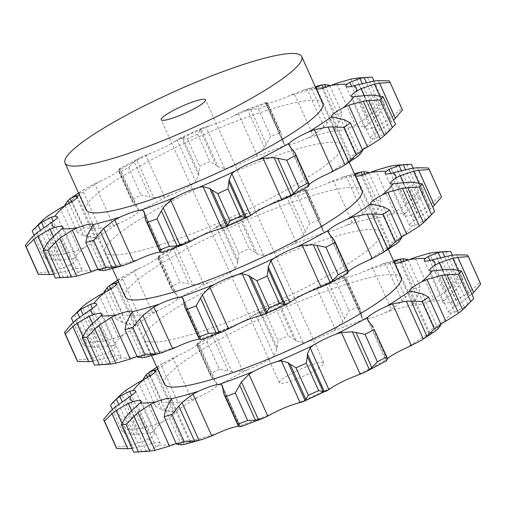<?xml version="1.0" encoding="UTF-8"?>
<svg xmlns="http://www.w3.org/2000/svg" width="506" height="506" viewBox="0 0 506 506"><rect width="100%" height="100%" fill="white"/><g stroke="black" fill="none" stroke-linecap="round" stroke-linejoin="round"><path stroke-width="0.38" stroke-dasharray="2.53 1.9" d="M126.076 416.71L141.832 451.769L137.094 452.193M146.487 450.884L141.402 451.826M141.104 400.967L160.022 443.054A22.833 3.574 -24.2 0 1 158.884 445.122L156.183 447.089L146.076 450.985L129.087 413.187M160.022 443.054A22.833 3.574 -24.2 0 0 159.263 442.579A22.833 3.574 -24.2 0 0 152.198 443.686L131.958 448.36M275.915 308.318L288.262 335.788L294.214 339.368L278.458 304.308L275.915 308.318A199.769 31.252 -24.2 0 0 265.644 312.961L259.913 311.911L257.415 312.664L252.386 316.016A22.833 3.574 155.8 0 1 241.811 321.949A22.833 3.574 155.8 0 1 229.104 327.42A166.721 26.078 -24.2 0 0 197.517 344.251A22.833 3.574 155.8 0 1 190.452 349.311A22.833 3.574 155.8 0 1 178.567 355.338A166.721 26.078 -24.2 0 0 157.606 369.013M346.237 278.098L360.272 309.33L361.101 312.246L346.477 279.413A199.769 31.252 -24.2 0 0 336.661 283.107L325.813 283.847L321.183 285.314L311.867 290.027A22.833 3.574 155.8 0 1 299.394 295.928A22.833 3.574 155.8 0 1 287.8 300.014A166.721 26.078 -24.2 0 0 252.386 316.016M407.823 259.433A199.769 31.252 -24.2 0 0 399.955 261.621L389.715 262.431L385.294 263.253L372.524 267.68L366.901 270.236A22.833 3.574 155.8 0 1 354.434 275.207A22.833 3.574 155.8 0 1 345.712 277.282A166.721 26.078 -24.2 0 0 311.867 290.027M394.579 263.158A22.833 3.574 155.8 0 1 394.054 262.747A22.833 3.574 155.8 0 1 394.035 262.69A166.721 26.078 -24.2 0 0 366.901 270.236M401.049 277.554A129.77 20.303 -24.2 0 0 249.939 323.695A129.77 20.303 -24.2 0 0 164.317 383.946M185.152 444.23L189.706 442.035L190.25 440.897A22.833 3.574 -24.2 0 0 190.231 440.84A22.833 3.574 -24.2 0 0 185.74 440.644A22.833 3.574 -24.2 0 0 176.189 443.547M114.546 407.482L131.535 445.28L144.792 440.815L149.245 438.348A22.833 3.574 -24.2 0 0 154.456 433.908A22.833 3.574 -24.2 0 0 154.539 433.155A22.833 3.574 -24.2 0 0 151.977 432.655L148.467 433.155L131.528 395.464M125.754 390.423L142.736 428.221L157.265 424.173L162.793 421.599A22.833 3.574 -24.2 0 0 172.053 415.932A22.833 3.574 -24.2 0 0 174.614 412.643A22.833 3.574 -24.2 0 0 174.532 412.517L173.046 411.954L155.108 372.049M156.803 367.229L163.602 362.865L160.997 364.611L177.979 402.409L191.698 399.689L197.479 397.425A22.833 3.574 -24.2 0 0 209.37 391.397A22.833 3.574 -24.2 0 0 216.435 386.337L217.182 384.781L198.39 342.973L197.517 344.251M206.884 341.752L219.237 369.222L228.212 371.056L212.457 335.997L206.884 341.752A199.769 31.252 -24.2 0 0 197.726 346.629L197.112 345.75L197.068 344.188L197.814 342.783L218.687 331.664L214.911 333.96L231.9 371.758L242.855 371.1L248.016 369.507A22.833 3.574 -24.2 0 0 260.729 364.035A22.833 3.574 -24.2 0 0 271.298 358.103L274.163 355.762L255.372 313.954M257.415 312.664L281.216 301.905L279.293 303.157L296.276 340.955L302.949 342.752L306.712 342.1A22.833 3.574 -24.2 0 0 318.312 338.014A22.833 3.574 -24.2 0 0 330.779 332.113L335.307 329.324L316.522 287.516M321.183 285.314L343.637 276.852L361.961 317.762L362.821 318.963L364.63 319.368A22.833 3.574 -24.2 0 0 373.346 317.294A22.833 3.574 -24.2 0 0 385.819 312.322L391.315 309.489L372.524 267.68M401.53 262.216L417.127 296.921L412.947 304.776A22.833 3.574 -24.2 0 0 412.972 304.833A22.833 3.574 -24.2 0 0 417.463 305.036A22.833 3.574 -24.2 0 0 428.038 301.74L433.655 299.274L414.863 257.465M440.397 257.472L455.198 290.4L444.319 300.551A22.833 3.574 -24.2 0 0 443.18 302.62A22.833 3.574 -24.2 0 0 443.939 303.094A22.833 3.574 -24.2 0 0 451.004 301.987L455.881 300.241L437.089 258.433M471.883 294.182L458.284 304.58L453.958 307.325A22.833 3.574 -24.2 0 0 448.746 311.772A22.833 3.574 -24.2 0 0 448.664 312.518A22.833 3.574 -24.2 0 0 451.225 313.018L454.609 312.24L435.818 270.432M440.739 323.903L440.403 324.074A22.833 3.574 -24.2 0 0 431.15 329.741A22.833 3.574 -24.2 0 0 428.588 333.03A22.833 3.574 -24.2 0 0 428.671 333.157L430.03 333.435L411.245 291.633M387.356 358.754A22.833 3.574 -24.2 0 0 386.767 359.336L385.895 360.614L367.103 318.805M197.612 343.327L198.529 343.081M218.687 331.664L229.104 327.42M212.216 336.218L215.164 333.777M163.602 362.865L178.567 355.338M143.242 378.994A199.769 31.252 -24.2 0 1 149.896 374.617L157.385 367.413L173.141 402.472L162.243 402.093A199.769 31.252 -24.2 0 0 155.589 406.47L161.964 409.822L147.455 377.546M157.031 367.717L161.363 364.345M110.485 405.129A199.769 31.252 -24.2 0 1 113.622 401.922L119.777 395.471M272.418 413.56A166.721 26.078 -24.2 0 1 238.573 426.305L240.249 426.425L239.952 426.71L222.963 388.912M450.625 251.425A199.769 31.252 -24.2 0 0 445.9 251.773L435.558 252.273M394.117 262.121L394.035 262.69M361.961 317.762L361.322 314.675L344.333 276.877L344.036 277.161L345.712 277.282M344.333 276.877L344.036 277.161L362.821 318.963M345.453 277.237L344.244 276.864M281.216 301.905L287.8 300.014M278.382 304.448L279.382 303.062M229.705 278.686A129.77 20.303 -24.2 0 0 144.09 338.938A129.77 20.303 -24.2 0 0 270.78 304.258A129.77 20.303 -24.2 0 0 380.822 232.545A129.77 20.303 -24.2 0 0 229.705 278.686M110.637 411.1L126.392 446.159L115.931 446.975A199.769 31.252 -24.2 0 0 116.108 447.418M132.041 445.172L125.874 446.222M148.467 433.155L136.816 434.274L132.117 434.23L122.831 432.605A199.769 31.252 -24.2 0 1 125.969 429.398L137.392 428.848L121.63 393.788M143.268 428.139L136.848 428.886M222.33 385.819L240.647 426.735M173.046 411.954L161.964 409.822M178.454 402.378L172.647 402.46M217.378 385.028L214.291 380.449M197.625 343.169L214.614 380.967L210.819 376.262L210.072 374.105A199.769 31.252 -24.2 0 1 219.237 369.222M232.254 371.815L227.833 370.961M385.755 360.5L386.673 360.259M274.163 355.762L276.902 349.709L277.99 340.43A199.769 31.252 -24.2 0 1 288.262 335.788M296.478 341.095L293.999 339.191M430.03 333.435L435.286 331.126M335.307 329.324L342.802 321.645L349.007 310.583A199.769 31.252 -24.2 0 1 358.824 306.883L360.272 309.33M361.335 314.896L361.069 311.987M454.609 312.24L464.457 307.11L472.338 300.166M391.315 309.489L402.283 301.051L412.301 289.097A199.769 31.252 -24.2 0 1 420.17 286.908L418.683 293.815L404.13 261.425M416.963 297.212L418.835 293.48M455.881 300.241L468.12 293.183L479.84 282.531A199.769 31.252 -24.2 0 1 480.529 283.638M433.655 299.274L446.286 291.051L458.246 279.249A199.769 31.252 -24.2 0 1 462.971 278.901L458.208 286.877L444.546 256.479M454.888 290.735L458.499 286.504M295.46 371.512A24.332 3.808 -24.2 0 0 279.407 382.808A24.332 3.808 -24.2 0 0 303.164 376.306A24.332 3.808 -24.2 0 0 323.796 362.865A24.332 3.808 -24.2 0 0 295.46 371.512M212.824 379.247L197.068 344.188M197.726 346.629L210.072 374.105M149.896 374.617L162.243 402.093M165.424 410.663L149.884 376.084M143.552 379.683L155.589 406.47M113.622 401.922L125.969 429.398M136.816 434.274L122.129 401.593M132.117 434.23L118.613 404.174M112.402 409.398L122.831 432.605M103.585 419.506L115.931 446.975M386.66 360.417L369.671 322.619M387.216 359.399L371.461 324.34M435.849 330.722L418.867 292.923M438.082 328.824L422.32 293.765M464.457 307.11L447.468 269.312M467.923 304.416L452.168 269.356M467.493 255.062L479.84 282.531M468.12 293.183L451.137 255.385M472.206 289.887L456.45 254.828M445.9 251.773L458.246 279.249M452.326 255.22L462.971 278.901M446.286 291.051L429.303 253.253M450.277 287.459L434.521 252.399M399.955 261.621L412.301 289.097M408.095 260.04L420.17 286.908M402.283 301.051L385.294 263.253M405.47 297.49L389.715 262.431M336.661 283.107L349.007 310.583M346.477 279.413L358.824 306.883M342.802 321.645L325.813 283.847M344.611 318.451L328.856 283.392M265.644 312.961L277.99 340.43M276.902 349.709L259.913 311.911M276.965 347.167L261.21 312.107M366.578 261.153A166.721 26.078 -24.2 0 0 389.525 246.061A22.833 3.574 155.8 0 1 389.443 245.929A22.833 3.574 155.8 0 1 392.011 242.646A22.833 3.574 155.8 0 1 401.264 236.979A166.721 26.078 -24.2 0 0 412.08 225.923A22.833 3.574 155.8 0 1 409.518 225.423A22.833 3.574 155.8 0 1 409.601 224.67A22.833 3.574 155.8 0 1 414.819 220.23A166.721 26.078 -24.2 0 0 411.859 214.892A22.833 3.574 155.8 0 1 404.794 215.992A22.833 3.574 155.8 0 1 404.035 215.524A22.833 3.574 155.8 0 1 405.173 213.45A166.721 26.078 -24.2 0 0 388.893 214.645A22.833 3.574 155.8 0 1 378.317 217.934A22.833 3.574 155.8 0 1 373.826 217.738A22.833 3.574 155.8 0 1 373.807 217.681A166.721 26.078 -24.2 0 0 346.673 225.221A22.833 3.574 155.8 0 1 334.207 230.198A22.833 3.574 155.8 0 1 325.484 232.273A166.721 26.078 -24.2 0 0 291.639 245.012A22.833 3.574 155.8 0 1 279.167 250.919A22.833 3.574 155.8 0 1 267.566 255.005A166.721 26.078 -24.2 0 0 232.159 271.007A22.833 3.574 155.8 0 1 221.584 276.94A22.833 3.574 155.8 0 1 208.877 282.411L203.716 284.005L192.754 284.663L175.765 246.865L179.548 244.562L189.959 240.325A166.721 26.078 -24.2 0 0 158.372 257.149A22.833 3.574 155.8 0 1 151.313 262.209A22.833 3.574 155.8 0 1 139.422 268.243A166.721 26.078 -24.2 0 0 118.467 281.912M316.041 289.065A166.721 26.078 -24.2 0 0 347.628 272.241A22.833 3.574 155.8 0 1 348.217 271.652M137.044 356.445A22.833 3.574 155.8 0 1 146.595 353.542A22.833 3.574 155.8 0 1 151.085 353.745A22.833 3.574 155.8 0 1 151.111 353.795L150.56 354.94L146.013 357.135M208.877 282.411A166.721 26.078 -24.2 0 0 177.29 299.236A22.833 3.574 155.8 0 1 170.225 304.296A22.833 3.574 155.8 0 1 158.34 310.33A166.721 26.078 -24.2 0 0 135.387 325.415A22.833 3.574 155.8 0 1 135.469 325.548A22.833 3.574 155.8 0 1 132.907 328.83A22.833 3.574 155.8 0 1 123.654 334.504A166.721 26.078 -24.2 0 0 112.832 345.554A22.833 3.574 155.8 0 1 115.393 346.06A22.833 3.574 155.8 0 1 115.311 346.806A22.833 3.574 155.8 0 1 110.099 351.253A166.721 26.078 -24.2 0 0 113.053 356.591A22.833 3.574 155.8 0 1 120.118 355.484A22.833 3.574 155.8 0 1 120.877 355.958A22.833 3.574 155.8 0 1 119.739 358.027L117.044 359.994L106.93 363.884L89.941 326.085M177.29 299.236L178.036 297.68L159.251 255.872L158.372 257.149M178.232 297.933L175.152 293.353M173.685 292.152L157.929 257.092L158.486 256.074L175.468 293.872L171.679 289.166L170.933 287.003A199.769 31.252 -24.2 0 1 180.092 282.127L189.067 283.955L173.311 248.895L167.745 254.651L180.092 282.127M193.115 284.714L188.687 283.866M158.34 310.33L152.559 312.594L138.84 315.308L121.851 277.509L133.767 270.786L139.422 268.243M135.387 325.415L122.819 322.727L116.443 319.375A199.769 31.252 -24.2 0 1 123.103 314.998L134.001 315.377L118.24 280.318L110.751 287.522A199.769 31.252 -24.2 0 0 104.097 291.899M139.314 315.282L133.508 315.364M133.9 324.858L115.963 284.954M123.654 334.504L118.119 337.072L103.597 341.126L86.608 303.328M112.832 345.554L97.677 347.173L92.977 347.135L83.686 345.503A199.769 31.252 -24.2 0 1 86.823 342.303L98.246 341.746L82.491 306.687M104.122 341.044L97.702 341.79M109.328 346.06L92.383 308.369M110.099 351.253L105.653 353.719L92.389 358.185L75.407 320.387M113.053 356.591L92.813 361.259M71.498 323.998L87.253 359.058L76.792 359.88A199.769 31.252 -24.2 0 0 76.963 360.323M92.895 358.077L86.728 359.127M86.937 329.615L102.693 364.674L97.949 365.098M107.348 363.789L102.256 364.731M233.279 326.465A166.721 26.078 -24.2 0 1 199.427 339.21L201.11 339.33L200.806 339.615L183.823 301.816M183.185 298.723L201.502 339.64M347.628 272.241L346.749 273.518L327.964 231.71M346.616 273.404L347.533 273.158M389.525 246.061L390.891 246.34L396.141 244.031M390.891 246.34L372.1 204.532M401.264 236.979L401.593 236.802M412.08 225.923L415.464 225.138L425.312 220.015L433.193 213.07M415.464 225.138L396.672 183.33M414.819 220.23L419.139 217.479L432.738 207.087M411.859 214.892L416.735 213.146L428.98 206.087L440.701 195.436A199.769 31.252 -24.2 0 1 441.384 196.543M416.735 213.146L397.95 171.338M405.173 213.45L416.058 203.304L401.258 170.37M388.893 214.645L394.509 212.178L407.147 203.956L419.107 192.147A199.769 31.252 -24.2 0 1 423.826 191.806L419.063 199.781L405.407 169.383M415.749 203.633L419.354 199.408M394.509 212.178L375.724 170.37M355.44 176.056A22.833 3.574 155.8 0 1 354.915 175.652A22.833 3.574 155.8 0 1 354.889 175.595A166.721 26.078 -24.2 0 0 327.762 183.134A22.833 3.574 155.8 0 1 315.289 188.112A22.833 3.574 155.8 0 1 306.573 190.186A166.721 26.078 -24.2 0 0 272.721 202.925A22.833 3.574 155.8 0 1 260.255 208.833A22.833 3.574 155.8 0 1 248.655 212.912A166.721 26.078 -24.2 0 0 213.241 228.914A22.833 3.574 155.8 0 1 202.672 234.854A22.833 3.574 155.8 0 1 189.959 240.325M354.972 175.019L354.889 175.595M373.807 217.681L377.982 209.826L362.385 175.12M346.673 225.221L352.17 222.393L363.137 213.949L373.162 202.002A199.769 31.252 -24.2 0 1 381.031 199.813L379.544 206.714L364.99 174.33M377.818 210.116L379.69 206.385M352.17 222.393L333.384 180.585L327.762 183.134M325.484 232.273L323.682 231.868L322.815 230.666L322.177 227.573L305.194 189.775L304.89 190.06L306.573 190.186M291.639 245.012L296.168 242.229L303.657 234.55L309.862 223.481A199.769 31.252 -24.2 0 1 319.678 219.787L306.2 190.092L307.091 191.002L321.127 222.235M322.195 227.801L321.924 224.885M296.168 242.229L277.377 200.42L272.721 202.925M267.566 255.005L263.803 255.656L257.137 253.854L240.148 216.056L242.07 214.81L248.655 212.912M232.159 271.007L235.018 268.667L237.757 262.614L238.851 253.335A199.769 31.252 -24.2 0 1 249.123 248.693L255.068 252.273L239.313 217.213L236.776 221.217A199.769 31.252 -24.2 0 0 226.505 225.859L220.768 224.816L218.276 225.568L213.241 228.914M257.333 253.993L254.853 252.096M235.018 268.667L216.226 226.859M173.077 249.123L176.018 246.681M167.745 254.651A199.769 31.252 -24.2 0 0 158.58 259.534L170.933 287.003M158.58 259.534L157.967 258.655L157.929 257.092M158.486 256.074L179.548 244.562M158.467 256.232L159.384 255.985M361.91 190.458A129.77 20.303 -24.2 0 0 210.793 236.599A129.77 20.303 -24.2 0 0 125.178 296.851M117.892 280.615L122.218 277.25M110.751 287.522L123.103 314.998M104.407 292.588L116.443 319.375M122.819 322.727L108.316 290.45M126.279 323.568L110.738 288.989M71.34 318.034A199.769 31.252 -24.2 0 1 74.477 314.827L80.631 308.375M74.477 314.827L86.823 342.303M73.262 322.303L83.686 345.503M92.977 347.135L79.467 317.079M97.677 347.173L82.99 314.498M64.445 332.404L76.792 359.88M348.071 272.298L332.315 237.238M347.514 273.316L330.532 235.518M398.937 241.729L383.181 206.669M396.71 243.626L379.721 205.828M428.778 217.321L413.022 182.261M425.312 220.015L408.323 182.217M428.354 167.96L440.701 195.436M433.066 202.792L417.311 167.733M428.98 206.087L411.992 168.289M411.479 164.33A199.769 31.252 -24.2 0 0 406.754 164.678L396.413 165.177M413.187 168.125L423.826 191.806M406.754 164.678L419.107 192.147M411.131 200.357L395.376 165.298M407.147 203.956L390.158 166.158M368.684 172.337A199.769 31.252 -24.2 0 0 360.816 174.526L350.569 175.329L346.155 176.151L333.384 180.585M368.956 172.944L381.031 199.813M360.816 174.526L373.162 202.002M366.331 210.388L350.569 175.329M363.137 213.949L346.155 176.151M307.091 191.002L307.332 192.312A199.769 31.252 -24.2 0 0 297.515 196.012L286.668 196.752L282.038 198.219L277.377 200.42M282.038 198.219L304.498 189.756L322.815 230.666M305.194 189.775L304.89 190.06L323.682 231.868M306.307 190.142L305.099 189.769M307.332 192.312L319.678 219.787M297.515 196.012L309.862 223.481M305.466 231.356L289.71 196.296M303.657 234.55L286.668 196.752M239.237 217.352L240.242 215.961M236.776 221.217L249.123 248.693M226.505 225.859L238.851 253.335M237.82 260.065L222.064 225.006M237.757 262.614L220.768 224.816M86.033 209.75A129.77 20.303 155.8 0 1 171.648 149.504A129.77 20.303 155.8 0 1 322.765 103.357M190.566 191.591A129.77 20.303 -24.2 0 0 104.951 251.836A129.77 20.303 -24.2 0 0 231.634 217.156A129.77 20.303 -24.2 0 0 341.683 145.443A129.77 20.303 -24.2 0 0 190.566 191.591M100.283 181.142A22.833 3.574 -24.2 0 0 112.168 175.114A22.833 3.574 -24.2 0 0 119.233 170.054L120.105 168.776L138.897 210.585L138.144 212.14A22.833 3.574 155.8 0 1 131.079 217.2A22.833 3.574 155.8 0 1 119.195 223.235L113.414 225.499L99.695 228.212L82.706 190.414L94.622 183.691L100.283 181.142A166.721 26.078 -24.2 0 0 79.322 194.816M327.433 174.051A166.721 26.078 -24.2 0 0 350.386 158.966A22.833 3.574 155.8 0 1 350.304 158.833A22.833 3.574 155.8 0 1 352.865 155.551A22.833 3.574 155.8 0 1 362.119 149.877A166.721 26.078 -24.2 0 0 372.941 138.827A22.833 3.574 155.8 0 1 370.379 138.328A22.833 3.574 155.8 0 1 370.462 137.575A22.833 3.574 155.8 0 1 375.673 133.129A166.721 26.078 -24.2 0 0 372.72 127.797A22.833 3.574 155.8 0 1 365.655 128.897A22.833 3.574 155.8 0 1 364.896 128.423A22.833 3.574 155.8 0 1 366.034 126.355A166.721 26.078 -24.2 0 0 349.747 127.55A22.833 3.574 155.8 0 1 339.178 130.839A22.833 3.574 155.8 0 1 334.687 130.637A22.833 3.574 155.8 0 1 334.662 130.586A166.721 26.078 -24.2 0 0 307.534 138.125A22.833 3.574 155.8 0 1 295.061 143.103A22.833 3.574 155.8 0 1 286.345 145.171A166.721 26.078 -24.2 0 0 252.494 157.916A22.833 3.574 155.8 0 1 240.021 163.824A22.833 3.574 155.8 0 1 228.427 167.903A166.721 26.078 -24.2 0 0 193.014 183.906A22.833 3.574 155.8 0 1 182.438 189.839A22.833 3.574 155.8 0 1 169.731 195.316L164.57 196.904L153.609 197.568L136.626 159.769L140.402 157.467L150.82 153.229A22.833 3.574 -24.2 0 0 163.527 147.752A22.833 3.574 -24.2 0 0 174.102 141.819L177.087 139.757L195.873 181.565L198.611 175.519L199.706 166.24A199.769 31.252 -24.2 0 1 209.977 161.597L215.929 165.177L200.167 130.118L197.631 134.122A199.769 31.252 -24.2 0 0 187.359 138.764L181.629 137.721L179.13 138.473L177.087 139.757M228.427 167.903L224.664 168.561L217.991 166.759L201.002 128.96L202.925 127.714L209.509 125.817A22.833 3.574 -24.2 0 0 221.109 121.731A22.833 3.574 -24.2 0 0 233.582 115.83L238.231 113.319L257.023 155.127L264.511 147.455L270.723 136.386A199.769 31.252 -24.2 0 1 280.539 132.692L267.054 102.996L267.946 103.907L281.987 135.14M286.345 145.171L284.536 144.773L283.67 143.571L283.037 140.478L266.048 102.68L265.751 102.965L267.427 103.085A22.833 3.574 -24.2 0 0 276.149 101.017A22.833 3.574 -24.2 0 0 288.616 96.039L294.239 93.484L313.031 135.292L323.998 126.854L334.017 114.9A199.769 31.252 -24.2 0 1 341.885 112.711L340.399 119.618L325.845 87.228M315.826 87.924L315.75 88.493A22.833 3.574 -24.2 0 0 315.769 88.55A22.833 3.574 -24.2 0 0 316.294 88.961M119.195 223.235A166.721 26.078 -24.2 0 0 96.248 238.32A22.833 3.574 155.8 0 1 96.323 238.452A22.833 3.574 155.8 0 1 93.762 241.735A22.833 3.574 155.8 0 1 84.508 247.402L78.98 249.977L64.452 254.031L47.463 216.233M84.508 247.402A166.721 26.078 -24.2 0 0 73.686 258.458A22.833 3.574 155.8 0 1 76.248 258.958A22.833 3.574 155.8 0 1 76.166 259.711A22.833 3.574 155.8 0 1 70.954 264.157L66.507 266.618L53.25 271.089L36.261 233.285M70.954 264.157A166.721 26.078 -24.2 0 0 73.914 269.489A22.833 3.574 155.8 0 1 80.973 268.389A22.833 3.574 155.8 0 1 81.732 268.863A22.833 3.574 155.8 0 1 80.599 270.931L77.899 272.892L67.785 276.788L50.802 238.99M97.905 269.35A22.833 3.574 155.8 0 1 107.449 266.447A22.833 3.574 155.8 0 1 111.946 266.643A22.833 3.574 155.8 0 1 111.965 266.7L111.421 267.838L106.867 270.04M276.896 201.97A166.721 26.078 -24.2 0 0 308.483 185.145A22.833 3.574 155.8 0 1 309.071 184.557M73.914 269.489L53.668 274.163M73.686 258.458L70.182 258.964L53.244 221.267M194.133 239.37A166.721 26.078 -24.2 0 1 160.288 252.108L161.964 252.235L161.667 252.519L144.678 214.721M32.201 230.932A199.769 31.252 -24.2 0 1 35.338 227.732L41.492 221.28M96.248 238.32L94.755 237.763L76.823 197.852M64.951 204.803A199.769 31.252 -24.2 0 1 71.612 200.427L79.1 193.216L94.856 228.276L83.958 227.896A199.769 31.252 -24.2 0 0 77.304 232.273L83.68 235.625L69.17 203.349M78.746 193.52L83.079 190.155M118.784 169.997L118.821 171.559L119.441 172.432A199.769 31.252 -24.2 0 1 128.6 167.556L134.166 161.8L149.928 196.859L140.946 195.031A199.769 31.252 -24.2 0 0 131.788 199.908L132.534 202.065L134.539 205.056L118.784 169.997L119.53 168.593L140.402 157.467M119.327 169.137L120.245 168.89M133.932 162.021L136.879 159.586M308.483 185.145L307.61 186.423L288.818 144.615M193.014 183.906L195.873 181.565M200.098 130.251L201.097 128.866M350.386 158.966L351.746 159.245L332.954 117.436M252.494 157.916L257.023 155.127M362.119 149.877L362.448 149.706M267.946 103.907L268.193 105.216A199.769 31.252 -24.2 0 0 258.376 108.91L247.529 109.65L242.899 111.118L238.231 113.319M242.899 111.118L265.353 102.655L283.67 143.571M266.048 102.68L265.751 102.965L284.536 144.773M267.168 103.047L265.96 102.667M372.941 138.827L376.319 138.043L357.533 96.235M307.534 138.125L313.031 135.292M375.673 133.129L379.993 130.384L393.598 119.992M329.539 85.242A199.769 31.252 -24.2 0 0 321.671 87.43L311.43 88.234L307.009 89.056L294.239 93.484M334.662 130.586L338.843 122.724L323.245 88.019M372.72 127.797L377.59 126.045L358.805 84.236M349.747 127.55L355.37 125.083L336.579 83.275M366.034 126.355L376.913 116.209L362.113 83.275M372.334 77.235A199.769 31.252 -24.2 0 0 367.615 77.576L357.268 78.076M218.187 166.898L215.714 165M283.05 140.7L282.778 137.79M338.678 123.021L340.544 119.289M355.37 125.083L368.001 116.861L379.962 105.052A199.769 31.252 -24.2 0 1 384.687 104.704L379.924 112.68L366.262 82.282M376.603 116.538L380.215 112.307M377.59 126.045L389.835 118.986L401.555 108.341A199.769 31.252 -24.2 0 1 402.238 109.448M376.319 138.043L386.173 132.92L394.054 125.975M351.746 159.245L357.002 156.936M307.471 186.309L308.388 186.063M144.039 211.628L162.363 252.538M47.792 242.513L63.547 277.573L58.804 278.003M68.202 276.693L63.117 277.636M32.352 236.903L48.108 271.962L37.646 272.785A199.769 31.252 -24.2 0 0 37.817 273.221M53.756 270.982L47.583 272.032M70.182 258.964L58.532 260.078L53.832 260.033L44.547 258.408A199.769 31.252 -24.2 0 1 47.684 255.201L59.101 254.651L43.345 219.591M64.977 253.949L58.557 254.695M94.755 237.763L83.68 235.625M100.169 228.187L94.363 228.263M139.093 210.831L136.006 206.252M119.34 168.979L136.329 206.777L134.539 205.056M153.969 197.618L149.548 196.771M25.3 245.309L37.646 272.785M58.532 260.078L43.845 227.403M35.338 227.732L47.684 255.201M53.832 260.033L40.328 229.983M34.117 235.208L44.547 258.408M87.133 236.466L71.599 201.888M71.612 200.427L83.958 227.896M65.261 205.493L77.304 232.273M128.6 167.556L140.946 195.031M119.441 172.432L131.788 199.908M308.375 186.221L291.386 148.422M308.932 185.202L293.176 150.143M198.611 175.519L181.629 137.721M187.359 138.764L199.706 166.24M197.631 134.122L209.977 161.597M198.681 172.97L182.919 137.91M357.565 156.525L340.576 118.727M359.791 154.627L344.036 119.568M264.511 147.455L247.529 109.65M258.376 108.91L270.723 136.386M268.193 105.216L280.539 132.692M266.327 144.261L250.571 109.201M386.173 132.92L369.184 95.122M389.639 130.219L373.883 95.16M323.998 126.854L307.009 89.056M321.671 87.43L334.017 114.9M329.811 85.849L341.885 112.711M327.186 123.293L311.43 88.234M389.209 80.865L401.555 108.341M389.835 118.986L372.846 81.188M393.921 115.697L378.165 80.637M368.001 116.861L351.019 79.062M367.615 77.576L379.962 105.052M374.042 81.03L384.687 104.704M371.992 113.262L356.237 78.202M158.884 445.122A166.721 26.078 -24.2 0 0 175.165 443.933M156.183 447.089L137.398 405.281M149.245 438.348A166.721 26.078 -24.2 0 0 152.198 443.686M162.793 421.599A166.721 26.078 -24.2 0 0 151.977 432.655M197.479 397.425A166.721 26.078 -24.2 0 0 174.532 412.517M248.016 369.507A166.721 26.078 -24.2 0 0 216.435 386.337M306.712 342.1A166.721 26.078 -24.2 0 0 271.298 358.103M364.63 319.368A166.721 26.078 -24.2 0 0 330.779 332.113M412.947 304.776A166.721 26.078 -24.2 0 0 385.819 312.322M444.319 300.551A166.721 26.078 -24.2 0 0 428.038 301.74M453.958 307.325A166.721 26.078 -24.2 0 0 451.004 301.987M440.403 324.074A166.721 26.078 -24.2 0 0 451.225 313.018M405.717 348.248A166.721 26.078 -24.2 0 0 428.671 333.157M355.18 376.167A166.721 26.078 -24.2 0 0 386.767 359.336M296.491 403.573A166.721 26.078 -24.2 0 0 331.898 387.571M190.25 440.897A166.721 26.078 -24.2 0 0 217.384 433.351M147.195 445.153L131.636 410.53M191.698 399.689L172.913 357.881M157.265 424.173L138.473 382.365M144.792 440.815L126.007 399.006M189.706 442.035L170.914 400.227M240.249 426.425L222.836 387.672M458.284 304.58L442.51 269.477M446.893 298.306L429.891 260.482M413.37 303.36L395.363 263.291M302.949 342.752L284.157 300.95M242.855 371.1L224.069 329.292M133.154 448.202L121.952 423.275M184.146 444.464L167.157 406.666M181.357 444.831L165.601 409.771M238.946 426.4L223.19 391.34M469.739 296.105L458.05 270.09M257.345 316.478A166.721 26.078 -24.2 0 0 292.759 300.475M151.111 353.795A166.721 26.078 -24.2 0 0 178.238 346.256M119.739 358.027A166.721 26.078 -24.2 0 0 136.025 356.831M152.559 312.594L133.767 270.786M118.119 337.072L99.334 295.264M105.653 353.719L86.861 311.911M108.05 358.058L92.497 323.435M117.044 359.994L98.253 318.185M150.56 354.94L131.775 313.132M201.11 339.33L183.691 300.577M419.139 217.479L403.364 182.381M407.747 211.211L390.746 173.381M374.225 216.258L356.218 176.189M263.803 255.656L245.018 213.848M203.716 284.005L184.924 242.197M94.008 361.107L82.807 336.18M145.001 357.362L128.018 319.564M142.211 357.736L126.456 322.676M199.8 339.298L184.045 304.239M430.593 209.003L418.905 182.995M150.82 153.229A166.721 26.078 -24.2 0 0 119.233 170.054M209.509 125.817A166.721 26.078 -24.2 0 0 174.102 141.819M267.427 103.085A166.721 26.078 -24.2 0 0 233.582 115.83M315.75 88.493A166.721 26.078 -24.2 0 0 288.616 96.039M169.731 195.316A166.721 26.078 -24.2 0 0 138.144 212.14M80.599 270.931A166.721 26.078 -24.2 0 0 96.88 269.736M111.965 266.7A166.721 26.078 -24.2 0 0 139.099 259.161M218.2 229.382A166.721 26.078 -24.2 0 0 253.614 213.38M77.899 272.892L59.107 231.084M68.911 270.957L53.351 236.34M111.421 267.838L92.63 226.037M66.507 266.618L47.716 224.816M161.964 252.235L144.545 213.475M78.98 249.977L60.189 208.168M113.414 225.499L94.622 183.691M164.57 196.904L145.779 155.102M224.664 168.561L205.872 126.753M379.993 130.384L364.219 95.28M335.086 129.163L317.072 89.094M368.602 124.109L351.607 86.286M54.863 274.005L43.668 249.085M105.862 270.267L88.873 232.469M103.072 270.64L87.317 235.575M160.655 252.203L144.899 217.144M391.454 121.908L379.766 95.9M155.696 370.556L174.614 412.643M135.621 391.068L154.539 433.155M171.313 398.753L190.231 440.84M409.677 290.944L428.588 333.03M429.752 270.432L448.664 312.518M424.268 260.533L443.18 302.62M394.054 262.747L412.972 304.833M381.688 264.214L393.541 260.837M388.336 249.262L380.822 232.545M151.604 355.655L144.09 338.938M197.112 345.75L210.819 376.262M323.796 362.865L205.575 99.815M279.407 382.808L161.186 119.764M116.557 283.461L135.469 325.548M96.482 303.967L115.393 346.06M101.965 313.872L120.877 355.958M132.174 311.658L151.085 353.745M370.531 203.842L389.443 245.929M390.607 183.336L409.518 225.423M385.123 173.431L404.035 215.524M354.915 175.652L373.826 217.738M157.967 258.655L171.679 289.166M117.664 280.128L124.457 275.764M342.543 177.119L354.396 173.735M218.276 225.568L242.07 214.81M104.951 251.836L112.459 268.56M341.683 145.443L349.197 162.167M62.82 226.77L81.732 268.863M93.028 224.556L111.946 266.643M57.336 216.872L76.248 258.958M77.412 196.366L96.323 238.452M78.519 193.033L85.318 188.668M179.13 138.473L202.925 127.714M331.386 116.747L350.304 158.833M351.461 96.235L370.379 138.328M303.398 90.024L315.251 86.64M315.769 88.55L334.687 130.637M345.977 86.336L364.896 128.423M118.821 171.559L132.534 202.065"/><path stroke-width="0.76" d="M176.189 443.547A22.833 3.574 -24.2 0 0 175.165 443.933L169.421 446.115L154.981 450.334L148.732 451.314L133.666 452.162A199.769 31.252 -24.2 0 0 138.385 451.814L126.038 424.338L137.999 412.529L150.63 404.313L156.253 401.846A22.833 3.574 155.8 0 1 166.822 398.551A22.833 3.574 155.8 0 1 171.313 398.753A22.833 3.574 155.8 0 1 171.338 398.81A166.721 26.078 -24.2 0 0 198.466 391.264A22.833 3.574 155.8 0 1 210.939 386.293A22.833 3.574 155.8 0 1 219.655 384.218A166.721 26.078 -24.2 0 0 253.506 371.474A22.833 3.574 155.8 0 1 265.979 365.572A22.833 3.574 155.8 0 1 277.573 361.486A166.721 26.078 -24.2 0 0 312.986 345.484A22.833 3.574 155.8 0 1 323.562 339.551A22.833 3.574 155.8 0 1 336.269 334.074A166.721 26.078 -24.2 0 0 367.856 317.249A22.833 3.574 155.8 0 1 374.921 312.189A22.833 3.574 155.8 0 1 386.805 306.162A166.721 26.078 -24.2 0 0 409.752 291.07A22.833 3.574 155.8 0 1 409.677 290.944A22.833 3.574 155.8 0 1 412.238 287.655A22.833 3.574 155.8 0 1 421.492 281.987A166.721 26.078 -24.2 0 0 432.314 270.931A22.833 3.574 155.8 0 1 429.752 270.432A22.833 3.574 155.8 0 1 429.834 269.679A22.833 3.574 155.8 0 1 435.046 265.239A166.721 26.078 -24.2 0 0 432.086 259.901A22.833 3.574 155.8 0 1 425.027 261.007A22.833 3.574 155.8 0 1 424.268 260.533A22.833 3.574 155.8 0 1 425.401 258.458A166.721 26.078 -24.2 0 0 409.12 259.654A22.833 3.574 155.8 0 1 398.551 262.943A22.833 3.574 155.8 0 1 394.579 263.158M126.076 416.71L121.314 424.686L133.666 452.162M125.785 417.083L129.397 412.852M121.314 424.686A199.769 31.252 -24.2 0 0 126.038 424.338M129.087 413.187L139.966 403.035A166.721 26.078 -24.2 0 0 156.253 401.846M148.732 451.314L138.385 451.814M121.952 423.275L116.165 410.404L128.41 403.345L133.28 401.6A22.833 3.574 155.8 0 1 140.345 400.493A22.833 3.574 155.8 0 1 141.104 400.967A22.833 3.574 155.8 0 1 139.966 403.035M112.402 409.398L110.485 405.129L116.361 399.171L119.827 396.476L129.681 391.347L133.059 390.569A22.833 3.574 155.8 0 1 135.621 391.068A22.833 3.574 155.8 0 1 135.538 391.815A22.833 3.574 155.8 0 1 130.327 396.261A166.721 26.078 -24.2 0 0 133.28 401.6M143.552 379.683L143.242 378.994L146.209 374.763L148.435 372.865L154.254 370.152L155.614 370.43A22.833 3.574 155.8 0 1 155.696 370.556A22.833 3.574 155.8 0 1 153.135 373.845A22.833 3.574 155.8 0 1 143.881 379.513A166.721 26.078 -24.2 0 0 133.059 390.569M151.604 355.655L164.317 383.946A129.77 20.303 -24.2 0 0 291.007 349.267A129.77 20.303 -24.2 0 0 401.049 277.554L388.336 249.262M169.421 446.115L150.63 404.313M154.981 450.334L137.999 412.529M149.763 451.188L134.008 416.128M409.752 291.07L422.32 293.765L428.696 297.117A199.769 31.252 -24.2 0 1 422.042 301.494L411.144 301.114L426.9 336.174L434.388 328.963A199.769 31.252 -24.2 0 0 441.049 324.593L438.082 328.824L435.286 331.126L420.682 340.721L405.717 348.248A22.833 3.574 -24.2 0 0 393.832 354.276A22.833 3.574 -24.2 0 0 387.356 358.754M365.054 334.365L377.4 361.834L371.834 367.59L356.072 332.531L365.054 334.365A199.769 31.252 -24.2 0 0 374.212 329.482L387.179 357.837L387.216 359.399L386.47 360.797L365.598 371.923L355.18 376.167A22.833 3.574 -24.2 0 0 342.473 381.638A22.833 3.574 -24.2 0 0 331.898 387.571L328.913 389.633L310.127 347.824L312.986 345.484M328.913 389.633L303.075 401.682L296.491 403.573A22.833 3.574 -24.2 0 0 284.891 407.659A22.833 3.574 -24.2 0 0 272.418 413.56L267.769 416.071L248.977 374.263L253.506 371.474M238.756 426.299L238.573 426.305A22.833 3.574 -24.2 0 0 229.85 428.38A22.833 3.574 -24.2 0 0 217.384 433.351L211.761 435.906L192.969 394.098L198.466 391.264M155.108 372.049L154.254 370.152M125.754 390.423L138.473 382.365L143.881 379.513M111.946 403.415L121.63 393.788M121.231 394.142L126.171 390.107M131.528 395.464L129.681 391.347M114.546 407.482L130.327 396.261M131.958 448.36L127.835 448.759L116.791 448.525A199.769 31.252 -24.2 0 1 116.108 447.418L103.762 419.942A199.769 31.252 -24.2 0 1 103.585 419.506L110.637 411.1M103.762 419.942A199.769 31.252 -24.2 0 0 104.445 421.055L112.079 413.693L127.835 448.759M111.681 414.047L116.582 410.094M110.257 411.479L114.944 407.14M167.157 406.666L171.338 398.81M211.761 435.906L202.602 439.366L194.57 441.156L178.814 406.097L171.983 414.49A199.769 31.252 -24.2 0 1 164.115 416.678L165.601 409.771M178.814 406.097L182.002 402.536L192.969 394.098M165.456 410.1L167.322 406.375M222.963 388.912L222.33 385.819L221.464 384.623L219.655 384.218M267.769 416.071L263.101 418.272L255.429 420.195L239.673 385.129L235.277 393.004A199.769 31.252 -24.2 0 1 225.461 396.698L224.013 394.256L223.19 391.34M239.673 385.129L241.488 381.941L248.977 374.263M223.222 391.6L222.95 388.69M303.075 401.682L304.998 400.429L288.009 362.631L281.336 360.835L277.573 361.486M307.319 356.42L306.294 363.156A199.769 31.252 -24.2 0 1 296.023 367.799L290.071 364.219L305.833 399.278L308.369 395.268A199.769 31.252 -24.2 0 0 318.641 390.626L323.081 391.48L307.319 356.42L307.389 353.877L310.127 347.824M290.286 364.396L287.813 362.492M365.598 371.923L369.374 369.62L352.391 331.822L341.43 332.486L336.269 334.074M373.466 327.325L369.671 322.619M369.994 323.138L366.907 318.559M367.103 318.805L367.856 317.249M356.452 332.625L352.031 331.772M420.682 340.721L423.294 338.976L406.305 301.178L392.586 303.897L386.805 306.162M411.637 301.127L405.831 301.209M440.403 324.074L445.811 321.221L458.537 313.163L441.548 275.365L427.02 279.413L421.492 281.987M464.508 308.116L470.662 301.665A199.769 31.252 -24.2 0 0 473.799 298.458L462.655 309.798L446.899 274.739L458.316 274.189A199.769 31.252 -24.2 0 0 461.453 270.982L452.168 269.356L447.468 269.312L432.314 270.931M447.443 274.701L441.023 275.447M458.05 270.09L452.75 258.307L439.493 262.772L435.046 265.239M471.883 294.182L473.648 292.487L457.892 257.427L468.354 256.605A199.769 31.252 -24.2 0 0 468.183 256.169A199.769 31.252 -24.2 0 0 467.493 255.062L456.45 254.828L451.137 255.385L432.086 259.901M458.417 257.364L452.244 258.414M440.397 257.472L438.215 252.602L428.101 256.498L425.401 258.458M452.326 255.22L450.625 251.425L435.558 252.273L429.303 253.253L414.863 257.465L409.12 259.654M442.883 251.76L437.798 252.703M447.196 251.393L442.453 251.817L444.546 256.479M401.53 262.216L400.138 259.123L394.579 261.551L394.035 262.69M403.219 258.737L399.873 259.18M408.095 260.04L407.823 259.433L402.928 258.756L404.13 261.425M194.57 441.156L184.329 441.966A199.769 31.252 -24.2 0 1 176.461 444.154L181.357 444.831M184.418 444.407L181.066 444.85M202.602 439.366L184.146 444.464M255.429 420.195L247.624 420.48A199.769 31.252 -24.2 0 1 237.807 424.173L238.054 425.489L238.946 426.4M240.04 426.722L238.832 426.349M326.87 390.923L324.371 391.676L323.081 391.48M304.903 400.524L305.902 399.139M387.179 357.837L386.559 356.958A199.769 31.252 -24.2 0 1 377.4 361.834M369.121 369.804L372.068 367.369M422.921 339.241L427.254 335.87M458.113 313.48L463.06 309.444M473.648 292.487L480.7 284.081A199.769 31.252 -24.2 0 0 480.529 283.638L468.183 256.169M149.884 376.084L148.435 372.865M147.455 377.546L146.209 374.763M122.129 401.593L119.827 396.476M118.613 404.174L116.361 399.171M104.445 421.055L116.791 448.525M164.115 416.678L176.461 444.154M198.991 440.334L182.002 402.536M171.983 414.49L184.329 441.966M225.461 396.698L237.807 424.173M258.471 419.74L241.488 381.941M235.277 393.004L247.624 420.48M296.023 367.799L308.369 395.268M324.371 391.676L307.389 353.877M306.294 363.156L318.641 390.626M374.212 329.482L386.559 356.958M428.696 297.117L441.049 324.593M422.042 301.494L434.388 328.963M461.453 270.982L473.799 298.458M458.316 274.189L470.662 301.665M468.354 256.605L480.7 284.081M348.217 271.652A22.833 3.574 155.8 0 1 354.687 267.181A22.833 3.574 155.8 0 1 366.578 261.153L372.233 258.604L384.149 251.88L367.16 214.082L353.441 216.796L347.66 219.06A166.721 26.078 -24.2 0 0 370.613 203.975A22.833 3.574 155.8 0 1 370.531 203.842A22.833 3.574 155.8 0 1 373.093 200.559A22.833 3.574 155.8 0 1 382.346 194.892A166.721 26.078 -24.2 0 0 393.168 183.836A22.833 3.574 155.8 0 1 390.607 183.336A22.833 3.574 155.8 0 1 390.689 182.584A22.833 3.574 155.8 0 1 395.901 178.137A166.721 26.078 -24.2 0 0 392.947 172.805A22.833 3.574 155.8 0 1 385.882 173.906A22.833 3.574 155.8 0 1 385.123 173.431A22.833 3.574 155.8 0 1 386.261 171.363A166.721 26.078 -24.2 0 0 369.975 172.559A22.833 3.574 155.8 0 1 359.405 175.848A22.833 3.574 155.8 0 1 355.44 176.056M283.936 304.384L268.18 269.325L267.149 276.055A199.769 31.252 -24.2 0 1 256.877 280.697L250.932 277.117L266.687 312.177L269.224 308.173A199.769 31.252 -24.2 0 0 279.495 303.53L285.232 304.574L287.724 303.821L292.759 300.475A22.833 3.574 155.8 0 1 303.328 294.543A22.833 3.574 155.8 0 1 316.041 289.065L326.452 284.827L330.235 282.525L313.246 244.727L302.284 245.391L297.123 246.979A166.721 26.078 -24.2 0 0 328.71 230.154A22.833 3.574 155.8 0 1 335.775 225.094A22.833 3.574 155.8 0 1 347.66 219.06M199.8 339.298L198.909 338.387L198.668 337.078A199.769 31.252 -24.2 0 0 208.485 333.384L219.332 332.638L223.962 331.177L233.279 326.465A22.833 3.574 155.8 0 1 245.745 320.564A22.833 3.574 155.8 0 1 257.345 316.478L263.93 314.58L265.852 313.334L248.863 275.536L242.197 273.733L238.434 274.391A166.721 26.078 -24.2 0 0 273.841 258.389A22.833 3.574 155.8 0 1 284.416 252.456A22.833 3.574 155.8 0 1 297.123 246.979M142.211 357.736L137.316 357.053A199.769 31.252 -24.2 0 0 145.184 354.864L155.431 354.061L159.845 353.239L172.616 348.811L178.238 346.256A22.833 3.574 155.8 0 1 190.711 341.278A22.833 3.574 155.8 0 1 199.427 339.21L199.611 339.203M109.587 364.212L94.521 365.06A199.769 31.252 -24.2 0 0 99.246 364.718L109.587 364.212L115.842 363.232L130.276 359.02L136.025 356.831A22.833 3.574 155.8 0 1 137.044 356.445M177.245 108.467A24.332 3.808 -24.2 0 0 161.186 119.764A24.332 3.808 -24.2 0 0 184.943 113.262A24.332 3.808 -24.2 0 0 205.575 99.815A24.332 3.808 -24.2 0 0 177.245 108.467M115.963 284.954L115.109 283.05L116.475 283.328A22.833 3.574 155.8 0 1 116.557 283.461A22.833 3.574 155.8 0 1 113.989 286.744A22.833 3.574 155.8 0 1 104.736 292.417A166.721 26.078 -24.2 0 0 93.92 303.467A22.833 3.574 155.8 0 1 96.482 303.967A22.833 3.574 155.8 0 1 96.399 304.72A22.833 3.574 155.8 0 1 91.181 309.166A166.721 26.078 -24.2 0 0 94.141 314.498A22.833 3.574 155.8 0 1 101.206 313.397A22.833 3.574 155.8 0 1 101.965 313.872A22.833 3.574 155.8 0 1 100.827 315.94A166.721 26.078 -24.2 0 0 117.107 314.745A22.833 3.574 155.8 0 1 127.683 311.456A22.833 3.574 155.8 0 1 132.174 311.658A22.833 3.574 155.8 0 1 132.192 311.709A166.721 26.078 -24.2 0 0 159.327 304.169A22.833 3.574 155.8 0 1 171.793 299.191A22.833 3.574 155.8 0 1 180.515 297.123A166.721 26.078 -24.2 0 0 214.361 284.378A22.833 3.574 155.8 0 1 226.833 278.471A22.833 3.574 155.8 0 1 238.434 274.391M86.608 303.328L99.334 295.264L104.736 292.417M92.383 308.369L90.536 304.251L93.92 303.467M75.407 320.387L91.181 309.166M92.813 361.259L88.689 361.657L77.646 361.429A199.769 31.252 -24.2 0 1 76.963 360.323L64.616 332.847A199.769 31.252 -24.2 0 0 65.299 333.954L72.934 326.598L88.689 361.657M82.807 336.18L77.02 323.309L89.265 316.25L94.141 314.498M89.941 326.085L100.827 315.94M130.276 359.02L111.491 317.211L117.107 314.745M128.018 319.564L132.192 311.709M145.273 357.312L141.927 357.748M163.457 352.271L145.001 357.362M172.616 348.811L153.83 307.003L159.327 304.169M183.823 301.816L183.185 298.723L182.318 297.522L180.515 297.123M200.901 339.627L199.693 339.248M228.623 328.97L209.832 287.168L214.361 284.378M265.758 313.429L266.763 312.044M289.774 302.531L270.982 260.729L273.841 258.389M326.452 284.827L347.331 273.702L348.071 272.298L348.033 270.735L347.42 269.856A199.769 31.252 -24.2 0 1 338.255 274.739L332.689 280.495L316.933 245.435L325.908 247.263A199.769 31.252 -24.2 0 0 335.067 242.387L334.321 240.23L330.532 235.518M329.982 282.709L332.923 280.273M327.964 231.71L328.71 230.154M381.543 253.626L396.71 243.626L398.937 241.729L401.903 237.491A199.769 31.252 -24.2 0 1 395.249 241.868L387.76 249.078L371.999 214.019L382.897 214.399A199.769 31.252 -24.2 0 0 389.557 210.022L383.181 206.669L370.613 203.975M383.782 252.14L388.108 248.775M401.264 236.979L406.666 234.126L419.392 226.062L402.403 188.264L387.881 192.318L382.346 194.892M425.369 221.014L434.66 211.356A199.769 31.252 -24.2 0 1 431.523 214.563L423.509 222.703L407.754 187.644L419.177 187.094A199.769 31.252 -24.2 0 0 422.314 183.887L413.022 182.261L408.323 182.217L393.168 183.836M418.968 226.378L423.914 222.349M418.905 182.995L413.611 171.205L400.347 175.677L395.901 178.137M432.738 207.087L441.555 196.986A199.769 31.252 -24.2 0 0 441.384 196.543L429.037 169.067A199.769 31.252 -24.2 0 0 428.354 167.96L417.311 167.733L411.992 168.289L392.947 172.805M401.258 170.37L399.07 165.506L388.956 169.402L386.261 171.363M413.187 168.125L411.479 164.33L396.413 165.177L390.158 166.158L375.724 170.37L369.975 172.559M362.385 175.12L360.999 172.027L355.44 174.45L354.889 175.595M150.636 102.737A129.77 20.303 -24.2 0 0 65.015 162.989A129.77 20.303 -24.2 0 0 191.704 128.309A129.77 20.303 -24.2 0 0 301.747 56.596A129.77 20.303 -24.2 0 0 150.636 102.737M112.459 268.56L125.178 296.851A129.77 20.303 -24.2 0 0 251.861 262.171A129.77 20.303 -24.2 0 0 361.91 190.458L349.197 162.167M104.407 292.588L104.097 291.899L107.063 287.667L109.859 285.359L115.109 283.05M108.316 290.45L107.063 287.667M110.738 288.989L109.29 285.77M73.262 322.303L71.34 318.034L82.491 306.687M72.807 316.32L80.688 309.375L90.536 304.251M82.086 307.047L87.032 303.012M79.467 317.079L77.222 312.075M82.99 314.498L80.688 309.375M64.616 332.847A199.769 31.252 -24.2 0 1 64.445 332.404L71.498 323.998M72.535 326.946L77.437 322.999M71.112 324.384L75.805 320.045M65.299 333.954L77.646 361.429M110.624 364.092L94.869 329.033L86.893 337.243A199.769 31.252 -24.2 0 1 82.174 337.591L86.937 329.615M94.869 329.033L98.853 325.434L111.491 317.211M86.646 329.988L90.251 325.756M82.174 337.591L94.521 365.06M86.893 337.243L99.246 364.718M115.842 363.232L98.853 325.434M155.431 354.061L139.669 319.001L132.838 327.395A199.769 31.252 -24.2 0 1 124.969 329.583L126.456 322.676M139.669 319.001L142.863 315.44L153.83 307.003M126.31 323.005L128.182 319.273M124.969 329.583L137.316 357.053M132.838 327.395L145.184 354.864M159.845 353.239L142.863 315.44M216.29 333.093L200.534 298.034L196.138 305.909A199.769 31.252 -24.2 0 1 186.322 309.602L184.873 307.155L184.045 304.239M200.534 298.034L202.343 294.84L209.832 287.168M184.076 304.504L183.804 301.595M186.322 309.602L198.668 337.078M196.138 305.909L208.485 333.384M219.332 332.638L202.343 294.84M268.18 269.325L268.243 266.776L270.982 260.729M251.147 277.294L248.667 275.397M256.877 280.697L269.224 308.173M267.149 276.055L279.495 303.53M285.232 304.574L268.243 266.776M330.848 236.043L327.768 231.463M317.313 245.524L312.885 244.676M325.908 247.263L338.255 274.739M335.067 242.387L347.42 269.856M372.492 214.032L366.686 214.108M382.897 214.399L395.249 241.868M389.557 210.022L401.903 237.491M408.298 187.6L401.878 188.346M419.177 187.094L431.523 214.563M422.314 183.887L434.66 211.356M434.502 205.392L418.747 170.332L429.208 169.51A199.769 31.252 -24.2 0 0 429.037 169.067M419.272 170.263L413.105 171.313M429.208 169.51L441.555 196.986M403.744 164.659L398.652 165.601M408.051 164.292L403.307 164.722L405.407 169.383M364.073 171.642L360.727 172.084M368.956 172.944L368.684 172.337L363.789 171.654L364.99 174.33M301.747 56.596L322.765 103.357A129.77 20.303 155.8 0 1 212.722 175.07A129.77 20.303 155.8 0 1 86.033 209.75L65.015 162.989M50.802 238.99L61.681 228.845A22.833 3.574 -24.2 0 0 62.82 226.77A22.833 3.574 -24.2 0 0 62.061 226.302A22.833 3.574 -24.2 0 0 54.996 227.403L50.119 229.148L37.88 236.207L43.668 249.085M36.261 233.285L52.042 222.064A22.833 3.574 -24.2 0 0 57.254 217.624A22.833 3.574 -24.2 0 0 57.336 216.872A22.833 3.574 -24.2 0 0 54.774 216.372L51.391 217.156L53.244 221.267M47.463 216.233L60.189 208.168L65.597 205.316A22.833 3.574 -24.2 0 0 74.85 199.649A22.833 3.574 -24.2 0 0 77.412 196.366A22.833 3.574 -24.2 0 0 77.329 196.233L75.97 195.955L76.823 197.852M316.294 88.961A22.833 3.574 -24.2 0 0 320.26 88.752A22.833 3.574 -24.2 0 0 330.835 85.463L336.579 83.275L351.019 79.062L357.268 78.076L368.906 77.197L364.168 77.62L366.262 82.282M362.113 83.275L359.924 78.411L349.817 82.301L347.116 84.268A22.833 3.574 -24.2 0 0 345.977 86.336A22.833 3.574 -24.2 0 0 346.736 86.811A22.833 3.574 -24.2 0 0 353.802 85.704L372.846 81.188L378.165 80.637L389.209 80.865A199.769 31.252 -24.2 0 1 389.892 81.972A199.769 31.252 -24.2 0 1 390.069 82.415L379.608 83.237L395.363 118.296L402.415 109.884A199.769 31.252 -24.2 0 0 402.238 109.448L389.892 81.972M379.766 95.9L374.465 84.11L361.208 88.575L356.755 91.042A22.833 3.574 -24.2 0 0 351.543 95.489A22.833 3.574 -24.2 0 0 351.461 96.235A22.833 3.574 -24.2 0 0 354.023 96.741L369.184 95.122L373.883 95.16L383.168 96.785L395.515 124.261L386.223 133.919L392.378 127.468A199.769 31.252 -24.2 0 0 395.515 124.261M362.119 149.877L367.527 147.025L380.246 138.967L363.264 101.168L348.735 105.223L343.207 107.791A22.833 3.574 -24.2 0 0 333.947 113.458A22.833 3.574 -24.2 0 0 331.386 116.747A22.833 3.574 -24.2 0 0 331.468 116.88L344.036 119.568L350.411 122.92L362.758 150.396L359.791 154.627L357.002 156.936L342.398 166.531L345.003 164.785L328.021 126.987L314.302 129.7L308.521 131.965A22.833 3.574 -24.2 0 0 296.63 137.999A22.833 3.574 -24.2 0 0 289.565 143.059L288.818 144.615M231.837 173.628L250.628 215.436L253.614 213.38A22.833 3.574 155.8 0 1 264.189 207.441A22.833 3.574 155.8 0 1 276.896 201.97L287.313 197.732L291.089 195.43L274.1 157.632L263.145 158.289L257.984 159.883A22.833 3.574 -24.2 0 0 245.271 165.354A22.833 3.574 -24.2 0 0 234.702 171.287L231.837 173.628L229.098 179.681L228.01 188.959L240.356 216.435L244.79 217.289L229.035 182.23M170.693 200.066L189.478 241.874L194.133 239.37A22.833 3.574 155.8 0 1 206.606 233.462A22.833 3.574 155.8 0 1 218.2 229.382L224.784 227.485L226.707 226.239L209.724 188.441L203.051 186.638L199.288 187.29A22.833 3.574 -24.2 0 0 187.688 191.376A22.833 3.574 -24.2 0 0 175.221 197.283L170.693 200.066L163.198 207.745L156.993 218.813L169.339 246.283L177.144 245.998L161.389 210.939M144.678 214.721L144.039 211.628L143.179 210.426L141.37 210.022A22.833 3.574 -24.2 0 0 132.654 212.096A22.833 3.574 -24.2 0 0 120.181 217.074L114.685 219.901L103.717 228.345L93.699 240.293L106.045 267.769L116.285 266.966L100.53 231.906M88.873 232.469L93.053 224.613A22.833 3.574 -24.2 0 0 93.028 224.556A22.833 3.574 -24.2 0 0 88.537 224.36A22.833 3.574 -24.2 0 0 77.962 227.649L72.345 230.116L59.714 238.339L47.754 250.147L60.1 277.617L70.442 277.117L55.375 277.965A199.769 31.252 -24.2 0 0 60.1 277.617M72.345 230.116L91.137 271.924L96.88 269.736A22.833 3.574 155.8 0 1 97.905 269.35M114.685 219.901L133.476 261.71L139.099 259.161A22.833 3.574 155.8 0 1 151.566 254.183A22.833 3.574 155.8 0 1 160.288 252.108L160.465 252.102M309.071 184.557A22.833 3.574 155.8 0 1 315.548 180.085A22.833 3.574 155.8 0 1 327.433 174.051L342.398 166.531M47.754 250.147A199.769 31.252 -24.2 0 1 43.029 250.489L47.792 242.513M47.501 242.886L51.112 238.655M53.668 274.163L49.55 274.562L38.507 274.334A199.769 31.252 -24.2 0 1 37.817 273.221L25.471 245.752A199.769 31.252 -24.2 0 1 25.3 245.309L32.352 236.903M25.471 245.752A199.769 31.252 -24.2 0 0 26.16 246.858L33.794 239.502L49.55 274.562M33.396 239.85L38.298 235.897M31.973 237.282L36.66 232.943M93.699 240.293A199.769 31.252 -24.2 0 1 85.83 242.482L87.317 235.575M87.165 235.91L89.037 232.178M34.117 235.208L32.201 230.932L43.345 219.591M33.662 229.224L41.543 222.279L51.391 217.156M42.94 219.946L47.887 215.917M156.993 218.813A199.769 31.252 -24.2 0 1 147.176 222.507L145.728 220.059L144.899 217.144M144.931 217.409L144.665 214.493M65.261 205.493L64.951 204.803L67.918 200.566L70.713 198.263L75.97 195.955M228.01 188.959A199.769 31.252 -24.2 0 1 217.738 193.602L211.786 190.022L227.542 225.081L230.085 221.078A199.769 31.252 -24.2 0 0 240.356 216.435M212.001 190.199L209.522 188.302M286.763 160.168L299.116 187.644L293.543 193.4L277.788 158.34L286.763 160.168A199.769 31.252 -24.2 0 0 295.928 155.285L295.181 153.128L291.386 148.422M291.709 148.941L288.622 144.362M278.167 158.429L273.746 157.581M343.757 127.297L356.104 154.773L348.615 161.977L332.859 126.917L343.757 127.297A199.769 31.252 -24.2 0 0 350.411 122.92M333.353 126.93L327.546 127.012M386.223 133.919L384.37 135.608L368.608 100.549L380.031 99.992A199.769 31.252 -24.2 0 0 383.168 96.785M369.152 100.504L362.732 101.251M323.245 88.019L321.854 84.926L316.294 87.355L315.75 88.493M324.934 84.54L321.582 84.983M329.811 85.849L329.539 85.242L324.643 84.559L325.845 87.228M380.126 83.167L373.959 84.217M364.598 77.563L359.513 78.506M374.042 81.03L372.334 77.235L368.906 77.197M393.598 119.992L395.363 118.296M379.829 139.283L384.769 135.247M356.104 154.773A199.769 31.252 -24.2 0 0 362.758 150.396M344.637 165.045L348.969 161.68M287.313 197.732L308.186 186.606L308.932 185.202L308.888 183.64L308.274 182.761A199.769 31.252 -24.2 0 1 299.116 187.644M290.836 195.613L293.784 193.172M250.628 215.436L248.585 216.726L246.087 217.479L244.79 217.289M226.618 226.334L227.618 224.942M189.478 241.874L184.816 244.075L177.144 245.998M160.655 252.203L159.763 251.292L159.523 249.977A199.769 31.252 -24.2 0 0 169.339 246.283M161.756 252.526L160.547 252.152M133.476 261.71L124.312 265.176L116.285 266.966M103.072 270.64L98.177 269.957A199.769 31.252 -24.2 0 0 106.045 267.769M106.127 270.21L102.781 270.653M124.312 265.176L105.862 270.267M91.137 271.924L76.697 276.137L70.442 277.117M43.029 250.489L55.375 277.965M76.697 276.137L59.714 238.339M71.479 276.997L55.723 241.938M26.16 246.858L38.507 274.334M85.83 242.482L98.177 269.957M120.706 266.143L103.717 228.345M43.845 227.403L41.543 222.279M40.328 229.983L38.076 224.974M147.176 222.507L159.523 249.977M180.187 245.543L163.198 207.745M71.599 201.888L70.151 198.668M69.17 203.349L67.918 200.566M217.738 193.602L230.085 221.078M246.087 217.479L229.098 179.681M295.928 155.285L308.274 182.761M380.031 99.992L392.378 127.468M390.069 82.415L402.415 109.884M157.606 369.013A166.721 26.078 -24.2 0 0 155.614 370.43M131.636 410.53L128.41 403.345M222.836 387.672L221.464 384.623M300.128 402.637L281.336 360.835M360.221 374.295L341.43 332.486M411.378 345.706L392.586 303.897M445.811 321.221L427.02 279.413M442.51 269.477L439.493 262.772M429.891 260.482L428.101 256.498M395.363 263.291L394.579 261.551M92.497 323.435L89.265 316.25M183.691 300.577L182.318 297.522M260.982 315.542L242.197 273.733M321.076 287.193L302.284 245.391M372.233 258.604L353.441 216.796M406.666 234.126L387.881 192.318M403.364 182.381L400.347 175.677M390.746 173.381L388.956 169.402M356.218 176.189L355.44 174.45M118.467 281.912A166.721 26.078 -24.2 0 0 116.475 283.328M61.681 228.845A166.721 26.078 -24.2 0 0 77.962 227.649M52.042 222.064A166.721 26.078 -24.2 0 0 54.996 227.403M65.597 205.316A166.721 26.078 -24.2 0 0 54.774 216.372M79.322 194.816A166.721 26.078 -24.2 0 0 77.329 196.233M347.116 84.268A166.721 26.078 -24.2 0 0 330.835 85.463M356.755 91.042A166.721 26.078 -24.2 0 0 353.802 85.704M343.207 107.791A166.721 26.078 -24.2 0 0 354.023 96.741M308.521 131.965A166.721 26.078 -24.2 0 0 331.468 116.88M257.984 159.883A166.721 26.078 -24.2 0 0 289.565 143.059M199.288 187.29A166.721 26.078 -24.2 0 0 234.702 171.287M141.37 210.022A166.721 26.078 -24.2 0 0 175.221 197.283M93.053 224.613A166.721 26.078 -24.2 0 0 120.181 217.074M53.351 236.34L50.119 229.148M144.545 213.475L143.179 210.426M221.843 228.446L203.051 186.638M281.931 200.098L263.145 158.289M333.087 171.509L314.302 129.7M367.527 147.025L348.735 105.223M364.219 95.28L361.208 88.575M317.072 89.094L316.294 87.355M351.607 86.286L349.817 82.301M148.998 372.46L156.803 367.229M393.541 260.837L399.133 259.357M263.101 418.272L240.647 426.735M224.013 394.256L238.054 425.489M223.962 331.177L201.502 339.64M287.724 303.821L263.93 314.58M109.859 285.359L117.664 280.128M184.873 307.155L198.909 338.387M334.321 240.23L348.033 270.735M354.396 173.735L359.987 172.255M70.713 198.263L78.519 193.033M315.251 86.64L320.848 85.16M248.585 216.726L224.784 227.485M184.816 244.075L162.363 252.538M145.728 220.059L159.763 251.292M295.181 153.128L308.888 183.64"/></g></svg>

